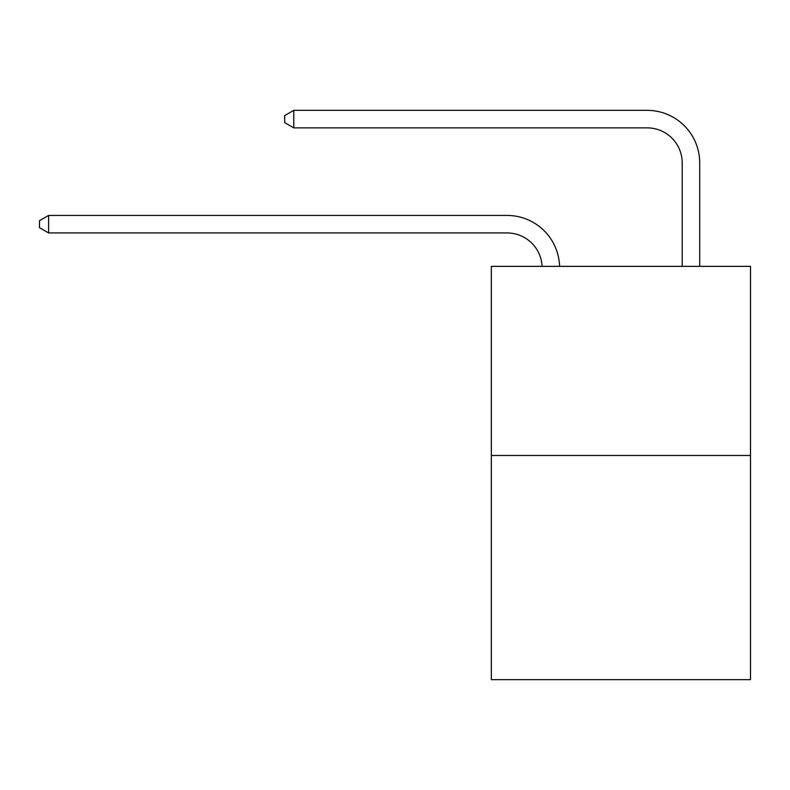 <?xml version="1.0" encoding="UTF-8"?>
<svg xmlns="http://www.w3.org/2000/svg" width="790" height="790" viewBox="0 0 790 790"><rect width="100%" height="100%" fill="white"/><g stroke="black" fill="none" stroke-linecap="round" stroke-linejoin="round"><path stroke-width="1.19" d="M750.5 455.484L750.5 266.358L491.321 266.358L491.321 679.647L750.5 679.647L750.5 455.484L491.321 455.484M507.081 232.941A35.027 35.027 179.6 0 1 542.068 266.358A35.027 35.027 179.6 0 0 507.081 232.941A35.027 35.027 179.6 0 1 542.068 266.358A35.027 35.027 179.6 0 0 507.081 232.941A35.027 35.027 179.6 0 1 542.068 266.358A35.027 35.027 179.6 0 0 507.081 232.941A35.027 35.027 179.6 0 1 542.068 266.358A35.027 35.027 179.6 0 0 507.081 232.941A35.027 35.027 179.6 0 1 542.068 266.358A35.027 35.027 179.6 0 0 507.081 232.941A35.027 35.027 179.6 0 1 542.068 266.358A35.027 35.027 179.6 0 0 507.081 232.941A35.027 35.027 179.6 0 1 542.068 266.358A35.027 35.027 179.6 0 0 507.081 232.941A35.027 35.027 179.6 0 1 542.068 266.358A35.027 35.027 179.6 0 0 507.081 232.941A35.027 35.027 179.6 0 1 542.068 266.358A35.027 35.027 179.6 0 0 507.081 232.941A35.027 35.027 179.6 0 1 542.068 266.358A35.027 35.027 179.6 0 0 507.081 232.941A35.027 35.027 179.6 0 1 542.068 266.358A35.027 35.027 179.6 0 0 507.081 232.941A35.027 35.027 179.6 0 1 542.068 266.358A35.027 35.027 179.6 0 0 507.081 232.941A35.027 35.027 179.6 0 1 542.068 266.358A35.027 35.027 179.6 0 0 507.081 232.941A35.027 35.027 179.6 0 1 542.068 266.358A35.027 35.027 179.6 0 0 507.081 232.941A35.027 35.027 179.6 0 1 542.068 266.358A35.027 35.027 179.6 0 0 507.081 232.941A35.027 35.027 179.6 0 1 542.068 266.358A35.027 35.027 179.6 0 0 507.081 232.941A35.027 35.027 179.6 0 1 542.068 266.358A35.027 35.027 179.6 0 0 507.081 232.941A35.027 35.027 179.6 0 1 542.068 266.358A35.027 35.027 179.6 0 0 507.081 232.941A35.027 35.027 179.6 0 1 542.068 266.358A35.027 35.027 179.6 0 0 507.081 232.941A35.027 35.027 179.6 0 1 542.068 266.358A35.027 35.027 0 0 0 507.081 232.941L48.605 232.941L39.5 227.688L39.5 220.686L48.605 215.433L507.081 215.433A52.535 52.535 -0.4 0 1 559.587 266.358M682.205 266.358L682.205 162.888A35.027 35.027 0 0 0 647.178 127.871L293.781 127.871L284.676 122.618L284.676 115.607L293.781 110.353L647.178 110.353A52.535 52.535 0.4 0 1 699.713 162.888L699.713 266.358M48.605 232.941L48.605 215.433L507.081 215.433M682.205 162.888A35.027 35.027 -179.6 0 0 647.178 127.871M293.781 110.353L293.781 127.871"/></g></svg>
